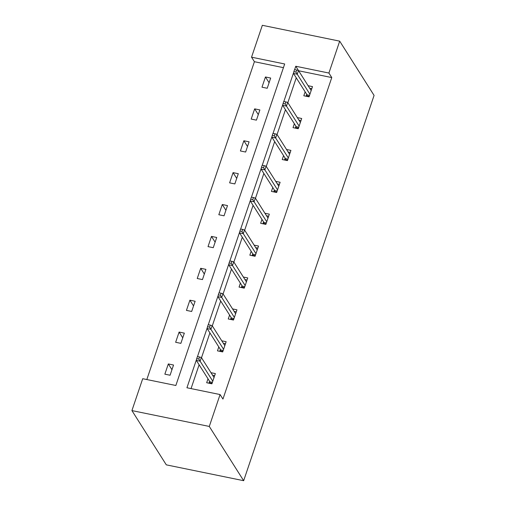 <?xml version="1.0" encoding="UTF-8"?>
<svg xmlns="http://www.w3.org/2000/svg" width="506" height="506" viewBox="0 0 506 506"><rect width="100%" height="100%" fill="white"/><g stroke="black" fill="none" stroke-linecap="round" stroke-linejoin="round"><path stroke-width="0.76" d="M251.539 57.184L262.336 25.3L339.697 41.15L374.079 95.413L243.664 480.7L166.303 464.85L131.921 410.587L142.711 378.703L175.854 385.49L284.682 63.977L251.539 57.184L254.404 61.707L146.822 379.544M294.347 123.723L293.018 127.651L298.243 128.72L301.702 118.499L297.319 117.601M272.759 187.498L271.431 191.42L276.655 192.495L280.115 182.274L275.732 181.376M251.172 251.267L249.844 255.195L255.075 256.264L258.534 246.042L254.145 245.144M229.591 315.042L228.257 318.963L233.487 320.039L236.947 309.817L232.564 308.919M208.004 378.811L206.676 382.738L211.9 383.807L215.36 373.586L210.977 372.688M296.25 77.81L287.838 102.648M285.454 109.694L277.048 134.533M274.663 141.579L266.257 166.417M263.866 173.463L255.46 198.301M253.076 205.354L244.67 230.192M242.285 237.238L233.873 262.076M231.489 269.122L223.083 293.961M220.698 301.007L212.292 325.845M209.908 332.897L201.496 357.729M199.111 364.782L191.047 388.608M196.594 359.228L186.935 387.76L220.078 394.553L222.944 399.076L331.772 77.563L298.641 70.77M218.794 346.926L217.466 350.854L222.697 351.923L226.15 341.702L221.767 340.804M240.382 283.151L239.053 287.079L244.278 288.148L247.738 277.933L243.354 277.035M261.969 219.383L260.641 223.31L265.865 224.379L269.325 214.158L264.942 213.26M283.55 155.614L282.221 159.535L287.452 160.604L290.912 150.39L286.522 149.491M305.137 91.839L303.809 95.767L309.039 96.836L312.493 86.615L308.11 85.716M339.697 41.15L328.906 73.041L295.763 66.248L294.631 69.607M331.772 77.563L328.906 73.041M220.078 394.553L209.288 426.438L243.664 480.7M131.921 410.587L209.288 426.438M293.733 72.257L283.834 101.491M282.936 104.141L273.044 133.375M272.146 136.025L262.247 165.26M261.355 167.916L251.457 197.15M250.559 199.8L240.666 229.035M239.768 231.685L229.869 260.919M228.971 263.569L219.079 292.803M218.181 295.46L208.289 324.694M207.39 327.344L197.492 356.578M283.436 67.659L254.404 61.707M270.678 78.044L267.219 88.265L261.988 87.196L265.448 76.975L270.678 78.044M259.882 109.935L256.422 120.15L251.197 119.081L254.657 108.86L259.882 109.935M249.091 141.819L245.631 152.04L240.401 150.965L243.86 140.75L249.091 141.819M238.301 173.703L234.841 183.925L229.61 182.856L233.07 172.635L238.301 173.703M227.504 205.588L224.044 215.809L218.82 214.74L222.279 204.519L227.504 205.588M216.713 237.478L213.254 247.693L208.023 246.624L211.483 236.403L216.713 237.478M205.917 269.363L202.463 279.584L197.232 278.509L200.692 268.288L205.917 269.363M195.126 301.247L191.666 311.468L186.442 310.393L189.902 300.178L195.126 301.247M184.336 333.131L180.876 343.353L175.645 342.284L179.105 332.062L184.336 333.131M173.539 365.022L170.079 375.237L164.855 374.168L168.315 363.947L173.539 365.022M298.483 70.543L295.763 66.248M171.958 369.696L168.315 363.947M182.748 337.812L179.105 332.062M193.545 305.928L189.902 300.178M204.335 274.043L200.692 268.288M215.126 242.153L211.483 236.403M225.923 210.268L222.279 204.519M236.713 178.384L233.07 172.635M247.504 146.5L243.86 140.75M258.3 114.609L254.657 108.86M269.091 82.725L265.448 76.975M212.571 375.205L214.67 375.635M212.071 383.301L209.13 382.694L208.959 383.206M209.598 381.328L209.13 382.694L209.908 381.815L212.406 382.327M198.814 359.032L199.503 356.989L197.416 356.559L196.72 358.602L198.814 359.032L200.117 361.195L201.363 357.521L214.032 377.514M212.786 381.195L200.117 361.195L196.353 360.424L209.908 381.815M196.72 358.602L196.353 360.424M201.363 357.521L199.503 356.989M223.361 343.321L225.461 343.751M222.868 351.411L219.927 350.81L219.749 351.322M220.388 349.437L219.927 350.81L220.698 349.931L223.197 350.443M209.604 327.148L210.3 325.105L208.206 324.675L207.517 326.718L209.604 327.148L210.913 329.311L212.153 325.636L224.822 345.63M223.582 349.304L210.913 329.311L207.144 328.539L220.698 349.931M207.517 326.718L207.144 328.539M212.153 325.636L210.3 325.105M234.151 311.43L236.251 311.86M233.658 319.526L230.717 318.925L230.546 319.431M231.179 317.553L230.717 318.925L231.489 318.04L233.987 318.552M220.401 295.264L221.09 293.221L218.997 292.791L218.307 294.834L220.401 295.264L221.704 297.427L222.95 293.746L235.619 313.745M234.373 317.42L221.704 297.427L217.941 296.655L231.489 318.04M218.307 294.834L217.941 296.655M222.95 293.746L221.09 293.221M244.948 279.546L247.048 279.976M244.455 287.642L241.507 287.041L241.337 287.547M241.976 285.669L241.507 287.041L242.285 286.156L244.784 286.668M231.191 263.373L231.881 261.33L229.794 260.906L229.098 262.949L231.191 263.373L232.494 265.542L233.74 261.861L246.409 281.855M245.163 285.536L232.494 265.542L228.731 264.771L242.285 286.156M229.098 262.949L228.731 264.771M233.74 261.861L231.881 261.33M255.739 247.662L257.839 248.092M255.245 255.758L252.304 255.15L252.133 255.663M252.766 253.784L252.304 255.15L253.076 254.271L255.574 254.784M241.982 231.489L242.678 229.446L240.584 229.016L239.895 231.065L241.982 231.489L243.291 233.652L244.531 229.977L257.206 249.97M255.96 253.651L243.291 233.652L239.528 232.886L253.076 254.271M239.895 231.065L239.528 232.886M244.531 229.977L242.678 229.446M266.529 215.777L268.629 216.207M266.036 223.867L263.095 223.266L262.924 223.778M263.556 221.894L263.095 223.266L263.866 222.387L266.365 222.899M252.779 199.604L253.468 197.561L251.381 197.131L250.685 199.174L252.779 199.604L254.082 201.767L255.328 198.093L267.997 218.086M266.751 221.761L254.082 201.767L250.318 200.996L263.866 222.387M250.685 199.174L250.318 200.996M255.328 198.093L253.468 197.561M277.326 183.887L279.426 184.317M276.833 191.983L273.891 191.382L273.714 191.888M274.353 190.009L273.891 191.382L274.663 190.496L277.161 191.009M263.569 167.72L264.258 165.677L262.171 165.247L261.475 167.29L263.569 167.72L264.872 169.883L266.118 166.202L278.787 186.202M277.541 189.876L264.872 169.883L261.109 169.112L274.663 190.496M261.475 167.29L261.109 169.112M266.118 166.202L264.258 165.677M288.116 152.002L290.216 152.432M287.623 160.098L284.682 159.498L284.511 160.004M285.144 158.125L284.682 159.498L285.454 158.612L287.952 159.124M274.36 135.836L275.055 133.786L272.962 133.363L272.272 135.406L274.36 135.836L275.669 137.999L276.915 134.318L289.584 154.311M288.338 157.992L275.669 137.999L271.905 137.227L285.454 158.612M272.272 135.406L271.905 137.227M276.915 134.318L275.055 133.786M298.913 120.118L301.013 120.548M298.413 128.214L295.472 127.607L295.302 128.119M295.94 126.241L295.472 127.607L296.25 126.728L298.742 127.24M285.156 103.945L285.846 101.902L283.758 101.472L283.063 103.521L285.156 103.945L286.459 106.115L287.705 102.433L300.374 122.427M299.128 126.108L286.459 106.115L282.696 105.343L296.25 126.728M283.063 103.521L282.696 105.343M287.705 102.433L285.846 101.902M309.704 88.234L311.804 88.664M309.21 96.33L306.269 95.723L306.092 96.235M306.731 94.356L306.269 95.723L307.041 94.843L309.539 95.356M295.947 72.061L296.642 70.018L294.549 69.588L293.859 71.631L295.947 72.061L297.25 74.224L298.496 70.549L311.165 90.542M309.919 94.224L297.25 74.224L293.486 73.452L307.041 94.843M293.859 71.631L293.486 73.452M298.496 70.549L296.642 70.018"/></g></svg>
